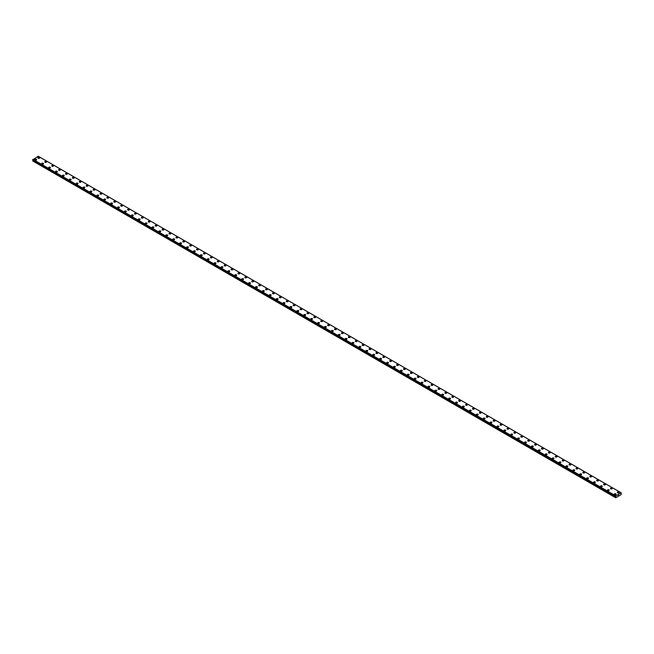 <?xml version="1.0" encoding="UTF-8"?>
<svg xmlns="http://www.w3.org/2000/svg" width="654" height="654" viewBox="0 0 654 654"><rect width="100%" height="100%" fill="white"/><g stroke="black" fill="none" stroke-linecap="round" stroke-linejoin="round"><path stroke-width="0.98" d="M37.907 157.884A0.916 0.531 180 0 1 39.739 157.884A0.916 0.531 180 0 1 37.907 157.884A0.916 0.531 180 0 1 39.739 157.884M44.807 161.865A0.916 0.531 180 0 1 46.638 161.865A0.916 0.531 180 0 1 44.807 161.865A0.916 0.531 180 0 1 46.638 161.865M51.707 165.846A0.916 0.531 180 0 1 53.53 165.846A0.916 0.531 180 0 1 51.707 165.846A0.916 0.531 180 0 1 53.53 165.846M58.607 169.827A0.916 0.531 180 0 1 60.43 169.836A0.916 0.531 180 0 1 58.607 169.827A0.916 0.531 180 0 1 60.43 169.827M65.498 173.817A0.916 0.531 180 0 1 67.329 173.817A0.916 0.531 180 0 1 65.498 173.817A0.916 0.531 180 0 1 67.329 173.817M72.398 177.798A0.916 0.531 180 0 1 74.229 177.798A0.916 0.531 180 0 1 72.398 177.798A0.916 0.531 180 0 1 74.229 177.798M79.297 181.779A0.916 0.531 180 0 1 81.129 181.779A0.916 0.531 180 0 1 79.297 181.779A0.916 0.531 180 0 1 81.129 181.779M87.759 185.393A0.916 0.531 180 0 1 86.467 186.137A0.916 0.531 180 0 1 87.759 185.393M86.197 185.761A0.916 0.531 180 0 1 88.028 185.761M93.097 189.742A0.916 0.531 180 0 1 94.92 189.75A0.916 0.531 180 0 1 93.097 189.742A0.916 0.531 180 0 1 94.92 189.742M99.997 193.731A0.916 0.531 180 0 1 101.82 193.731M101.558 193.355A0.916 0.531 180 0 1 100.258 194.099A0.916 0.531 180 0 1 101.558 193.355M106.888 197.712A0.916 0.531 180 0 1 108.719 197.712A0.916 0.531 180 0 1 106.888 197.712A0.916 0.531 180 0 1 108.719 197.712M113.788 201.694A0.916 0.531 180 0 1 115.619 201.694A0.916 0.531 180 0 1 113.788 201.694A0.916 0.531 180 0 1 115.619 201.694M120.688 205.675A0.916 0.531 180 0 1 122.519 205.675A0.916 0.531 180 0 1 120.688 205.675A0.916 0.531 180 0 1 122.519 205.675M127.587 209.656A0.916 0.531 180 0 1 129.418 209.656A0.916 0.531 180 0 1 127.587 209.656A0.916 0.531 180 0 1 129.418 209.656M134.487 213.637A0.916 0.531 180 0 1 136.31 213.645A0.916 0.531 180 0 1 134.487 213.637A0.916 0.531 180 0 1 136.31 213.637M141.387 217.627A0.916 0.531 180 0 1 143.21 217.627A0.916 0.531 180 0 1 141.387 217.627A0.916 0.531 180 0 1 143.21 217.627M148.278 221.608A0.916 0.531 180 0 1 150.109 221.608A0.916 0.531 180 0 1 148.278 221.608A0.916 0.531 180 0 1 150.109 221.608M155.178 225.589A0.916 0.531 180 0 1 157.009 225.589A0.916 0.531 180 0 1 155.178 225.589A0.916 0.531 180 0 1 157.009 225.589M162.078 229.57A0.916 0.531 180 0 1 163.909 229.57A0.916 0.531 180 0 1 162.078 229.57A0.916 0.531 180 0 1 163.909 229.57M168.977 233.552A0.916 0.531 180 0 1 170.808 233.56A0.916 0.531 180 0 1 168.977 233.552A0.916 0.531 180 0 1 170.808 233.552M175.877 237.533A0.916 0.531 180 0 1 177.7 237.541A0.916 0.531 180 0 1 175.877 237.533A0.916 0.531 180 0 1 177.7 237.533M182.777 241.522A0.916 0.531 180 0 1 184.6 241.522A0.916 0.531 180 0 1 182.777 241.522A0.916 0.531 180 0 1 184.6 241.522M189.668 245.503A0.916 0.531 180 0 1 191.499 245.503A0.916 0.531 180 0 1 189.668 245.503A0.916 0.531 180 0 1 191.499 245.503M198.129 249.117A0.916 0.531 180 0 1 196.838 249.861A0.916 0.531 180 0 1 198.129 249.117M196.568 249.485A0.916 0.531 180 0 1 198.399 249.485M203.468 253.466A0.916 0.531 180 0 1 205.299 253.466A0.916 0.531 180 0 1 203.468 253.466A0.916 0.531 180 0 1 205.299 253.466M210.367 257.455A0.916 0.531 180 0 1 212.198 257.455M211.929 257.079A0.916 0.531 180 0 1 210.637 257.823A0.916 0.531 180 0 1 211.929 257.079M217.267 261.437A0.916 0.531 180 0 1 219.09 261.437A0.916 0.531 180 0 1 217.267 261.437A0.916 0.531 180 0 1 219.09 261.437M224.159 265.418A0.916 0.531 180 0 1 225.99 265.418A0.916 0.531 180 0 1 224.159 265.418A0.916 0.531 180 0 1 225.99 265.418M231.058 269.399A0.916 0.531 180 0 1 232.889 269.399A0.916 0.531 180 0 1 231.058 269.399A0.916 0.531 180 0 1 232.889 269.399M237.958 273.38A0.916 0.531 180 0 1 239.789 273.38A0.916 0.531 180 0 1 237.958 273.38A0.916 0.531 180 0 1 239.789 273.38M244.858 277.361A0.916 0.531 180 0 1 246.689 277.37A0.916 0.531 180 0 1 244.858 277.361A0.916 0.531 180 0 1 246.689 277.361M251.757 281.343A0.916 0.531 180 0 1 253.588 281.351A0.916 0.531 180 0 1 251.757 281.343A0.916 0.531 180 0 1 253.588 281.343M258.657 285.332A0.916 0.531 180 0 1 260.48 285.332A0.916 0.531 180 0 1 258.657 285.332A0.916 0.531 180 0 1 260.48 285.332M265.549 289.313A0.916 0.531 180 0 1 267.38 289.313A0.916 0.531 180 0 1 265.549 289.313A0.916 0.531 180 0 1 267.38 289.313M272.448 293.294A0.916 0.531 180 0 1 274.279 293.294A0.916 0.531 180 0 1 272.448 293.294A0.916 0.531 180 0 1 274.279 293.294M279.348 297.276A0.916 0.531 180 0 1 281.179 297.276A0.916 0.531 180 0 1 279.348 297.276A0.916 0.531 180 0 1 281.179 297.276M286.248 301.257A0.916 0.531 180 0 1 288.079 301.265A0.916 0.531 180 0 1 286.248 301.257A0.916 0.531 180 0 1 288.079 301.257M293.147 305.246A0.916 0.531 180 0 1 294.979 305.246A0.916 0.531 180 0 1 293.147 305.246A0.916 0.531 180 0 1 294.979 305.246M300.047 309.228A0.916 0.531 180 0 1 301.87 309.228A0.916 0.531 180 0 1 300.047 309.228A0.916 0.531 180 0 1 301.87 309.228M306.939 313.209A0.916 0.531 180 0 1 308.77 313.209A0.916 0.531 180 0 1 306.939 313.209A0.916 0.531 180 0 1 308.77 313.209M313.838 317.19A0.916 0.531 180 0 1 315.669 317.19A0.916 0.531 180 0 1 313.838 317.19A0.916 0.531 180 0 1 315.669 317.19M320.738 321.179A0.916 0.531 180 0 1 322.569 321.179M322.299 320.803A0.916 0.531 180 0 1 321.008 321.547A0.916 0.531 180 0 1 322.299 320.803M327.638 325.152A0.916 0.531 180 0 1 329.469 325.161A0.916 0.531 180 0 1 327.638 325.152A0.916 0.531 180 0 1 329.469 325.152M334.537 329.142A0.916 0.531 180 0 1 336.369 329.142A0.916 0.531 180 0 1 334.537 329.142A0.916 0.531 180 0 1 336.369 329.142M341.437 333.123A0.916 0.531 180 0 1 343.26 333.123A0.916 0.531 180 0 1 341.437 333.123A0.916 0.531 180 0 1 343.26 333.123M348.329 337.104A0.916 0.531 180 0 1 350.16 337.104A0.916 0.531 180 0 1 348.329 337.104A0.916 0.531 180 0 1 350.16 337.104M355.228 341.086A0.916 0.531 180 0 1 357.059 341.086A0.916 0.531 180 0 1 355.228 341.086A0.916 0.531 180 0 1 357.059 341.086M362.128 345.067A0.916 0.531 180 0 1 363.959 345.075A0.916 0.531 180 0 1 362.128 345.067A0.916 0.531 180 0 1 363.959 345.067M369.028 349.056A0.916 0.531 180 0 1 370.859 349.056A0.916 0.531 180 0 1 369.028 349.056A0.916 0.531 180 0 1 370.859 349.056M375.927 353.037A0.916 0.531 180 0 1 377.759 353.037A0.916 0.531 180 0 1 375.927 353.037A0.916 0.531 180 0 1 377.759 353.037M382.827 357.019A0.916 0.531 180 0 1 384.65 357.019A0.916 0.531 180 0 1 382.827 357.019A0.916 0.531 180 0 1 384.65 357.019M389.719 361A0.916 0.531 180 0 1 391.55 361A0.916 0.531 180 0 1 389.719 361A0.916 0.531 180 0 1 391.55 361M396.618 364.981A0.916 0.531 180 0 1 398.45 364.989A0.916 0.531 180 0 1 396.618 364.981A0.916 0.531 180 0 1 398.45 364.981M403.518 368.962A0.916 0.531 180 0 1 405.349 368.97A0.916 0.531 180 0 1 403.518 368.962A0.916 0.531 180 0 1 405.349 368.962M410.418 372.952A0.916 0.531 180 0 1 412.249 372.952A0.916 0.531 180 0 1 410.418 372.952A0.916 0.531 180 0 1 412.249 372.952M417.317 376.933A0.916 0.531 180 0 1 419.149 376.933A0.916 0.531 180 0 1 417.317 376.933A0.916 0.531 180 0 1 419.149 376.933M424.217 380.914A0.916 0.531 180 0 1 426.04 380.914A0.916 0.531 180 0 1 424.217 380.914A0.916 0.531 180 0 1 426.04 380.914M431.109 384.895A0.916 0.531 180 0 1 432.94 384.895A0.916 0.531 180 0 1 431.109 384.895A0.916 0.531 180 0 1 432.94 384.895M438.008 388.877A0.916 0.531 180 0 1 439.84 388.885A0.916 0.531 180 0 1 438.008 388.877A0.916 0.531 180 0 1 439.84 388.877M444.908 392.866A0.916 0.531 180 0 1 446.739 392.866A0.916 0.531 180 0 1 444.908 392.866A0.916 0.531 180 0 1 446.739 392.866M451.808 396.847A0.916 0.531 180 0 1 453.639 396.847A0.916 0.531 180 0 1 451.808 396.847A0.916 0.531 180 0 1 453.639 396.847M458.707 400.828A0.916 0.531 180 0 1 460.539 400.828A0.916 0.531 180 0 1 458.707 400.828A0.916 0.531 180 0 1 460.539 400.828M467.169 404.442A0.916 0.531 180 0 1 465.869 405.186A0.916 0.531 180 0 1 467.169 404.442M465.607 404.81A0.916 0.531 180 0 1 467.43 404.81M472.499 408.791A0.916 0.531 180 0 1 474.33 408.799A0.916 0.531 180 0 1 472.499 408.791A0.916 0.531 180 0 1 474.33 408.791M479.398 412.78A0.916 0.531 180 0 1 481.23 412.78M480.96 412.404A0.916 0.531 180 0 1 479.668 413.148A0.916 0.531 180 0 1 480.96 412.404M486.298 416.762A0.916 0.531 180 0 1 488.129 416.762A0.916 0.531 180 0 1 486.298 416.762A0.916 0.531 180 0 1 488.129 416.762M493.198 420.743A0.916 0.531 180 0 1 495.029 420.743A0.916 0.531 180 0 1 493.198 420.743A0.916 0.531 180 0 1 495.029 420.743M500.097 424.724A0.916 0.531 180 0 1 501.929 424.724A0.916 0.531 180 0 1 500.097 424.724A0.916 0.531 180 0 1 501.929 424.724M506.997 428.705A0.916 0.531 180 0 1 508.82 428.705A0.916 0.531 180 0 1 506.997 428.705A0.916 0.531 180 0 1 508.82 428.705M513.889 432.686A0.916 0.531 180 0 1 515.72 432.695A0.916 0.531 180 0 1 513.889 432.686A0.916 0.531 180 0 1 515.72 432.686M520.788 436.676A0.916 0.531 180 0 1 522.62 436.676A0.916 0.531 180 0 1 520.788 436.676A0.916 0.531 180 0 1 522.62 436.676M527.688 440.657A0.916 0.531 180 0 1 529.519 440.657A0.916 0.531 180 0 1 527.688 440.657A0.916 0.531 180 0 1 529.519 440.657M534.588 444.638A0.916 0.531 180 0 1 536.419 444.638A0.916 0.531 180 0 1 534.588 444.638A0.916 0.531 180 0 1 536.419 444.638M541.487 448.619A0.916 0.531 180 0 1 543.319 448.619A0.916 0.531 180 0 1 541.487 448.619A0.916 0.531 180 0 1 543.319 448.619M548.387 452.601A0.916 0.531 180 0 1 550.21 452.609A0.916 0.531 180 0 1 548.387 452.601A0.916 0.531 180 0 1 550.21 452.601M555.279 456.582A0.916 0.531 180 0 1 557.11 456.59A0.916 0.531 180 0 1 555.279 456.582A0.916 0.531 180 0 1 557.11 456.582M562.178 460.571A0.916 0.531 180 0 1 564.01 460.571A0.916 0.531 180 0 1 562.178 460.571A0.916 0.531 180 0 1 564.01 460.571M569.078 464.553A0.916 0.531 180 0 1 570.909 464.553A0.916 0.531 180 0 1 569.078 464.553A0.916 0.531 180 0 1 570.909 464.553M577.539 468.166A0.916 0.531 180 0 1 576.248 468.91A0.916 0.531 180 0 1 577.539 468.166M575.978 468.534A0.916 0.531 180 0 1 577.809 468.534M582.878 472.515A0.916 0.531 180 0 1 584.709 472.515A0.916 0.531 180 0 1 582.878 472.515A0.916 0.531 180 0 1 584.709 472.515M589.777 476.504A0.916 0.531 180 0 1 591.6 476.504M591.339 476.128A0.916 0.531 180 0 1 590.039 476.872A0.916 0.531 180 0 1 591.339 476.128M596.669 480.486A0.916 0.531 180 0 1 598.5 480.486A0.916 0.531 180 0 1 596.669 480.486A0.916 0.531 180 0 1 598.5 480.486M603.568 484.467A0.916 0.531 180 0 1 605.4 484.467A0.916 0.531 180 0 1 603.568 484.467A0.916 0.531 180 0 1 605.4 484.467M610.468 488.448A0.916 0.531 180 0 1 612.299 488.448A0.916 0.531 180 0 1 610.468 488.448A0.916 0.531 180 0 1 612.299 488.448M617.368 492.429A0.916 0.531 180 0 1 619.199 492.429A0.916 0.531 180 0 1 617.368 492.429A0.916 0.531 180 0 1 619.199 492.429M34.801 159.674A0.916 0.531 180 0 1 36.632 159.674A0.916 0.531 180 0 1 34.801 159.674A0.916 0.531 180 0 1 36.632 159.674M41.701 163.655A0.916 0.531 180 0 1 43.532 163.655A0.916 0.531 180 0 1 41.701 163.655A0.916 0.531 180 0 1 43.532 163.655M48.6 167.637A0.916 0.531 180 0 1 50.432 167.645A0.916 0.531 180 0 1 48.6 167.637A0.916 0.531 180 0 1 50.432 167.637M55.5 171.626A0.916 0.531 180 0 1 57.331 171.626A0.916 0.531 180 0 1 55.5 171.626A0.916 0.531 180 0 1 57.331 171.626M62.4 175.607A0.916 0.531 180 0 1 64.223 175.607A0.916 0.531 180 0 1 62.4 175.607A0.916 0.531 180 0 1 64.223 175.607M70.853 179.221A0.916 0.531 180 0 1 69.561 179.964A0.916 0.531 180 0 1 70.853 179.221M69.291 179.588A0.916 0.531 180 0 1 71.123 179.588M76.191 183.57A0.916 0.531 180 0 1 78.022 183.57A0.916 0.531 180 0 1 76.191 183.57A0.916 0.531 180 0 1 78.022 183.57M83.091 187.559A0.916 0.531 180 0 1 84.922 187.559M84.652 187.183A0.916 0.531 180 0 1 83.36 187.927A0.916 0.531 180 0 1 84.652 187.183M89.99 191.532A0.916 0.531 180 0 1 91.822 191.54A0.916 0.531 180 0 1 89.99 191.532A0.916 0.531 180 0 1 91.822 191.532M96.89 195.521A0.916 0.531 180 0 1 98.721 195.521A0.916 0.531 180 0 1 96.89 195.521A0.916 0.531 180 0 1 98.721 195.521M103.79 199.503A0.916 0.531 180 0 1 105.613 199.503A0.916 0.531 180 0 1 103.79 199.503A0.916 0.531 180 0 1 105.613 199.503M110.681 203.484A0.916 0.531 180 0 1 112.513 203.484A0.916 0.531 180 0 1 110.681 203.484A0.916 0.531 180 0 1 112.513 203.484M117.581 207.465A0.916 0.531 180 0 1 119.412 207.465A0.916 0.531 180 0 1 117.581 207.465A0.916 0.531 180 0 1 119.412 207.465M124.481 211.446A0.916 0.531 180 0 1 126.312 211.455A0.916 0.531 180 0 1 124.481 211.446A0.916 0.531 180 0 1 126.312 211.446M131.38 215.436A0.916 0.531 180 0 1 133.212 215.436A0.916 0.531 180 0 1 131.38 215.436A0.916 0.531 180 0 1 133.212 215.436M138.28 219.417A0.916 0.531 180 0 1 140.111 219.417A0.916 0.531 180 0 1 138.28 219.417A0.916 0.531 180 0 1 140.111 219.417M145.18 223.398A0.916 0.531 180 0 1 147.003 223.398A0.916 0.531 180 0 1 145.18 223.398A0.916 0.531 180 0 1 147.003 223.398M152.071 227.379A0.916 0.531 180 0 1 153.903 227.379A0.916 0.531 180 0 1 152.071 227.379A0.916 0.531 180 0 1 153.903 227.379M158.971 231.361A0.916 0.531 180 0 1 160.802 231.369A0.916 0.531 180 0 1 158.971 231.361A0.916 0.531 180 0 1 160.802 231.361M165.871 235.342A0.916 0.531 180 0 1 167.702 235.35A0.916 0.531 180 0 1 165.871 235.342A0.916 0.531 180 0 1 167.702 235.342M172.77 239.331A0.916 0.531 180 0 1 174.602 239.331A0.916 0.531 180 0 1 172.77 239.331A0.916 0.531 180 0 1 174.602 239.331M179.67 243.313A0.916 0.531 180 0 1 181.501 243.313A0.916 0.531 180 0 1 179.67 243.313A0.916 0.531 180 0 1 181.501 243.313M186.57 247.294A0.916 0.531 180 0 1 188.393 247.294A0.916 0.531 180 0 1 186.57 247.294A0.916 0.531 180 0 1 188.393 247.294M193.461 251.275A0.916 0.531 180 0 1 195.293 251.275A0.916 0.531 180 0 1 193.461 251.275A0.916 0.531 180 0 1 195.293 251.275M200.361 255.256A0.916 0.531 180 0 1 202.192 255.264A0.916 0.531 180 0 1 200.361 255.256A0.916 0.531 180 0 1 202.192 255.256M207.261 259.246A0.916 0.531 180 0 1 209.092 259.246A0.916 0.531 180 0 1 207.261 259.246A0.916 0.531 180 0 1 209.092 259.246M214.16 263.227A0.916 0.531 180 0 1 215.992 263.227A0.916 0.531 180 0 1 214.16 263.227A0.916 0.531 180 0 1 215.992 263.227M221.06 267.208A0.916 0.531 180 0 1 222.891 267.208A0.916 0.531 180 0 1 221.06 267.208A0.916 0.531 180 0 1 222.891 267.208M229.521 270.821A0.916 0.531 180 0 1 228.221 271.565A0.916 0.531 180 0 1 229.521 270.821M227.96 271.189A0.916 0.531 180 0 1 229.783 271.189M234.851 275.171A0.916 0.531 180 0 1 236.683 275.179A0.916 0.531 180 0 1 234.851 275.171A0.916 0.531 180 0 1 236.683 275.171M241.751 279.16A0.916 0.531 180 0 1 243.582 279.16M243.313 278.784A0.916 0.531 180 0 1 242.021 279.528A0.916 0.531 180 0 1 243.313 278.784M248.651 283.141A0.916 0.531 180 0 1 250.482 283.141A0.916 0.531 180 0 1 248.651 283.141A0.916 0.531 180 0 1 250.482 283.141M255.551 287.122A0.916 0.531 180 0 1 257.382 287.122A0.916 0.531 180 0 1 255.551 287.122A0.916 0.531 180 0 1 257.382 287.122M262.45 291.104A0.916 0.531 180 0 1 264.281 291.104A0.916 0.531 180 0 1 262.45 291.104A0.916 0.531 180 0 1 264.281 291.104M269.35 295.085A0.916 0.531 180 0 1 271.173 295.085A0.916 0.531 180 0 1 269.35 295.085A0.916 0.531 180 0 1 271.173 295.085M276.241 299.066A0.916 0.531 180 0 1 278.073 299.074A0.916 0.531 180 0 1 276.241 299.066A0.916 0.531 180 0 1 278.073 299.066M283.141 303.055A0.916 0.531 180 0 1 284.972 303.055A0.916 0.531 180 0 1 283.141 303.055A0.916 0.531 180 0 1 284.972 303.055M290.041 307.037A0.916 0.531 180 0 1 291.872 307.037A0.916 0.531 180 0 1 290.041 307.037A0.916 0.531 180 0 1 291.872 307.037M296.941 311.018A0.916 0.531 180 0 1 298.772 311.018A0.916 0.531 180 0 1 296.941 311.018A0.916 0.531 180 0 1 298.772 311.018M303.84 314.999A0.916 0.531 180 0 1 305.671 314.999A0.916 0.531 180 0 1 303.84 314.999A0.916 0.531 180 0 1 305.671 314.999M310.74 318.98A0.916 0.531 180 0 1 312.563 318.988A0.916 0.531 180 0 1 310.74 318.98A0.916 0.531 180 0 1 312.563 318.98M317.631 322.97A0.916 0.531 180 0 1 319.463 322.97A0.916 0.531 180 0 1 317.631 322.97A0.916 0.531 180 0 1 319.463 322.97M324.531 326.951A0.916 0.531 180 0 1 326.362 326.951A0.916 0.531 180 0 1 324.531 326.951A0.916 0.531 180 0 1 326.362 326.951M331.431 330.932A0.916 0.531 180 0 1 333.262 330.932A0.916 0.531 180 0 1 331.431 330.932A0.916 0.531 180 0 1 333.262 330.932M339.892 334.546A0.916 0.531 180 0 1 338.6 335.289A0.916 0.531 180 0 1 339.892 334.546M338.331 334.913A0.916 0.531 180 0 1 340.162 334.913M345.23 338.895A0.916 0.531 180 0 1 347.061 338.895A0.916 0.531 180 0 1 345.23 338.895A0.916 0.531 180 0 1 347.061 338.895M352.13 342.884A0.916 0.531 180 0 1 353.953 342.884M353.691 342.508A0.916 0.531 180 0 1 352.392 343.252A0.916 0.531 180 0 1 353.691 342.508M359.021 346.865A0.916 0.531 180 0 1 360.853 346.865A0.916 0.531 180 0 1 359.021 346.865A0.916 0.531 180 0 1 360.853 346.865M365.921 350.846A0.916 0.531 180 0 1 367.752 350.846A0.916 0.531 180 0 1 365.921 350.846A0.916 0.531 180 0 1 367.752 350.846M372.821 354.828A0.916 0.531 180 0 1 374.652 354.828A0.916 0.531 180 0 1 372.821 354.828A0.916 0.531 180 0 1 374.652 354.828M379.721 358.809A0.916 0.531 180 0 1 381.552 358.809A0.916 0.531 180 0 1 379.721 358.809A0.916 0.531 180 0 1 381.552 358.809M386.62 362.79A0.916 0.531 180 0 1 388.451 362.798A0.916 0.531 180 0 1 386.62 362.79A0.916 0.531 180 0 1 388.451 362.79M393.52 366.78A0.916 0.531 180 0 1 395.343 366.78A0.916 0.531 180 0 1 393.52 366.78A0.916 0.531 180 0 1 395.343 366.78M400.411 370.761A0.916 0.531 180 0 1 402.243 370.761A0.916 0.531 180 0 1 400.411 370.761A0.916 0.531 180 0 1 402.243 370.761M407.311 374.742A0.916 0.531 180 0 1 409.142 374.742A0.916 0.531 180 0 1 407.311 374.742A0.916 0.531 180 0 1 409.142 374.742M414.211 378.723A0.916 0.531 180 0 1 416.042 378.723A0.916 0.531 180 0 1 414.211 378.723A0.916 0.531 180 0 1 416.042 378.723M421.111 382.704A0.916 0.531 180 0 1 422.942 382.704A0.916 0.531 180 0 1 421.111 382.704A0.916 0.531 180 0 1 422.942 382.704M428.01 386.686A0.916 0.531 180 0 1 429.841 386.694A0.916 0.531 180 0 1 428.01 386.686A0.916 0.531 180 0 1 429.841 386.686M434.91 390.675A0.916 0.531 180 0 1 436.733 390.675A0.916 0.531 180 0 1 434.91 390.675A0.916 0.531 180 0 1 436.733 390.675M441.802 394.656A0.916 0.531 180 0 1 443.633 394.656A0.916 0.531 180 0 1 441.802 394.656A0.916 0.531 180 0 1 443.633 394.656M450.263 398.27A0.916 0.531 180 0 1 448.971 399.014A0.916 0.531 180 0 1 450.263 398.27M448.701 398.638A0.916 0.531 180 0 1 450.532 398.638M455.601 402.619A0.916 0.531 180 0 1 457.432 402.619A0.916 0.531 180 0 1 455.601 402.619A0.916 0.531 180 0 1 457.432 402.619M462.501 406.608A0.916 0.531 180 0 1 464.332 406.608M464.062 406.232A0.916 0.531 180 0 1 462.77 406.976A0.916 0.531 180 0 1 464.062 406.232M469.4 410.589A0.916 0.531 180 0 1 471.223 410.589A0.916 0.531 180 0 1 469.4 410.589A0.916 0.531 180 0 1 471.223 410.589M476.3 414.571A0.916 0.531 180 0 1 478.123 414.571A0.916 0.531 180 0 1 476.3 414.571A0.916 0.531 180 0 1 478.123 414.571M483.192 418.552A0.916 0.531 180 0 1 485.023 418.552A0.916 0.531 180 0 1 483.192 418.552A0.916 0.531 180 0 1 485.023 418.552M490.091 422.533A0.916 0.531 180 0 1 491.922 422.533A0.916 0.531 180 0 1 490.091 422.533A0.916 0.531 180 0 1 491.922 422.533M496.991 426.514A0.916 0.531 180 0 1 498.822 426.514A0.916 0.531 180 0 1 496.991 426.514A0.916 0.531 180 0 1 498.822 426.514M503.891 430.495A0.916 0.531 180 0 1 505.722 430.504A0.916 0.531 180 0 1 503.891 430.495A0.916 0.531 180 0 1 505.722 430.495M510.79 434.485A0.916 0.531 180 0 1 512.613 434.485A0.916 0.531 180 0 1 510.79 434.485A0.916 0.531 180 0 1 512.613 434.485M517.69 438.466A0.916 0.531 180 0 1 519.513 438.466A0.916 0.531 180 0 1 517.69 438.466A0.916 0.531 180 0 1 519.513 438.466M524.582 442.447A0.916 0.531 180 0 1 526.413 442.447A0.916 0.531 180 0 1 524.582 442.447A0.916 0.531 180 0 1 526.413 442.447M531.481 446.429A0.916 0.531 180 0 1 533.312 446.429A0.916 0.531 180 0 1 531.481 446.429A0.916 0.531 180 0 1 533.312 446.429M538.381 450.41A0.916 0.531 180 0 1 540.212 450.418A0.916 0.531 180 0 1 538.381 450.41A0.916 0.531 180 0 1 540.212 450.41M545.281 454.399A0.916 0.531 180 0 1 547.112 454.399A0.916 0.531 180 0 1 545.281 454.399A0.916 0.531 180 0 1 547.112 454.399M552.18 458.38A0.916 0.531 180 0 1 554.003 458.38A0.916 0.531 180 0 1 552.18 458.38A0.916 0.531 180 0 1 554.003 458.38M559.08 462.362A0.916 0.531 180 0 1 560.903 462.362A0.916 0.531 180 0 1 559.08 462.362A0.916 0.531 180 0 1 560.903 462.362M565.972 466.343A0.916 0.531 180 0 1 567.803 466.343A0.916 0.531 180 0 1 565.972 466.343A0.916 0.531 180 0 1 567.803 466.343M572.871 470.324A0.916 0.531 180 0 1 574.702 470.324A0.916 0.531 180 0 1 572.871 470.324A0.916 0.531 180 0 1 574.702 470.324M579.771 474.305A0.916 0.531 180 0 1 581.602 474.314A0.916 0.531 180 0 1 579.771 474.305A0.916 0.531 180 0 1 581.602 474.305M586.671 478.295A0.916 0.531 180 0 1 588.502 478.295A0.916 0.531 180 0 1 586.671 478.295A0.916 0.531 180 0 1 588.502 478.295M593.57 482.276A0.916 0.531 180 0 1 595.393 482.276A0.916 0.531 180 0 1 593.57 482.276A0.916 0.531 180 0 1 595.393 482.276M600.47 486.257A0.916 0.531 180 0 1 602.293 486.257A0.916 0.531 180 0 1 600.47 486.257A0.916 0.531 180 0 1 602.293 486.257M608.923 489.871A0.916 0.531 180 0 1 607.631 490.614A0.916 0.531 180 0 1 608.923 489.871M607.362 490.238A0.916 0.531 180 0 1 609.193 490.238M614.261 494.22A0.916 0.531 180 0 1 616.093 494.228A0.916 0.531 180 0 1 614.261 494.22A0.916 0.531 180 0 1 616.093 494.22M618.218 495.569L618.398 495.094M615.896 496.958L615.774 495.871L621.161 492.781L621.21 494.579L615.692 497.768L615.896 496.958L32.986 160.418L32.716 160.884L615.61 497.719M615.733 496.517L32.814 159.952M621.136 492.773L38.226 156.232L32.716 159.895L615.61 496.419L32.716 159.895M615.774 495.871L32.864 159.331M615.741 496.533L32.839 159.993L615.749 496.533M615.749 495.912L32.839 159.372M615.733 495.945L32.823 159.404M615.643 496.141L32.733 159.601M615.61 496.206L32.7 159.674M615.61 496.394L32.7 159.854M615.937 496.713L33.027 160.173M615.937 496.827L33.027 160.287M615.627 497.424L32.716 160.884M615.61 497.49L32.7 160.949"/></g></svg>

